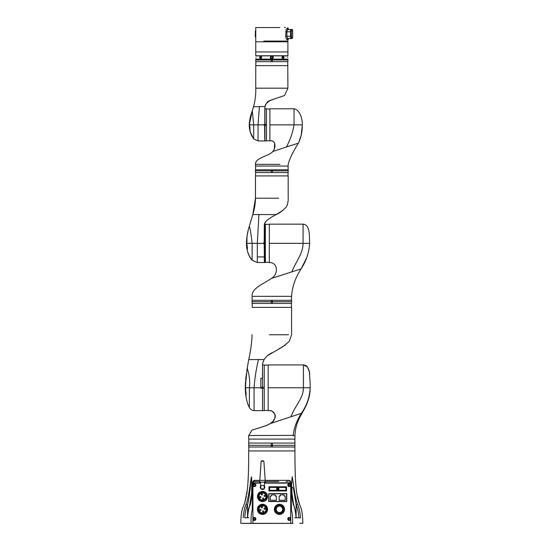 <?xml version="1.0" encoding="UTF-8"?>
<svg xmlns="http://www.w3.org/2000/svg" width="551" height="551" viewBox="0 0 551 551"><rect width="100%" height="100%" fill="white"/><g stroke="black" fill="none" stroke-linecap="round" stroke-linejoin="round"><path stroke-width="0.83" d="M257.434 496.485L262.517 491.402C265.596 491.699 267.29 493.393 267.593 496.485C267.297 499.564 265.603 501.258 262.517 501.562L257.434 496.485M262.517 501.562L262.517 501.562C259.431 501.265 257.744 499.571 257.441 496.485C257.737 493.4 259.425 491.712 262.517 491.402L262.517 491.402M289.309 445.311L271.257 445.311L294.957 445.311L294.957 447.006L272.387 447.006L272.387 443.059L294.957 443.059L294.957 445.311L271.257 445.311L289.874 445.311M271.257 445.311L248.694 445.311L248.694 447.006L271.257 447.006L271.257 445.311L248.694 445.311L248.694 443.059L271.257 443.059L271.257 445.311M252.923 484.515A1.522 1.522 -0.5 0 1 255.857 485.087A1.522 1.522 -0.5 0 1 252.923 485.665L252.923 482.828L260.609 482.828M255.154 485.087A0.82 0.82 -0 0 1 254.335 485.906A0.82 0.82 -0 0 1 253.515 485.087A0.82 0.82 -0 0 1 254.335 484.267A0.82 0.82 -0 0 1 255.154 485.087M252.923 518.36A1.522 1.522 -0.5 0 1 255.857 518.939A1.522 1.522 -0.5 0 1 252.923 519.51L252.923 485.665M255.154 518.939A0.82 0.82 -0 0 1 254.335 519.751A0.82 0.82 -0 0 1 253.515 518.939A0.82 0.82 -0 0 1 254.335 518.119A0.82 0.82 -0 0 1 255.154 518.939M290.721 518.939L290.721 519.51A1.522 1.522 -0.5 0 1 287.787 518.939A1.522 1.522 -0.5 0 1 290.721 518.36L290.721 518.939M290.129 518.939A0.82 0.82 -0 0 1 289.309 519.751A0.82 0.82 -0 0 1 288.497 518.939A0.82 0.82 -0 0 1 289.309 518.119A0.82 0.82 -0 0 1 290.129 518.939M290.721 485.087L290.721 485.665A1.522 1.522 -0.5 0 1 287.787 485.087A1.522 1.522 -0.5 0 1 290.721 484.515L290.721 485.087M290.129 485.087A0.82 0.82 -0 0 1 289.309 485.906A0.82 0.82 -0 0 1 288.497 485.087A0.82 0.82 -0 0 1 289.309 484.267A0.82 0.82 -0 0 1 290.129 485.087M262.517 504.268A5.076 5.076 -0.5 0 1 267.593 509.344A5.076 5.076 -0.5 0 1 262.517 514.42A5.076 5.076 -0.5 0 1 257.434 509.344A5.076 5.076 -0.5 0 1 262.517 504.268M264.115 485.583A2.259 2.259 -0.5 0 1 264.122 488.765A2.259 2.259 -0.5 0 1 260.258 487.174A2.259 2.259 -0.5 0 1 260.823 485.679M264.204 485.679A2.259 2.259 -0.5 0 1 264.769 487.174M260.258 487.174A2.259 2.259 -0.5 0 1 260.933 485.569M279.44 504.268A5.076 5.076 -0.5 0 1 284.516 509.344A5.076 5.076 -0.5 0 1 279.44 514.42A5.076 5.076 -0.5 0 1 274.364 509.344A5.076 5.076 -0.5 0 1 279.44 504.268M262.517 504.551C268.695 504.289 268.695 514.407 262.517 514.138C256.332 514.407 256.332 504.289 262.517 504.551M279.44 504.833C285.26 504.585 285.26 514.104 279.44 513.863C273.62 514.104 273.62 504.585 279.44 504.833M262.517 491.685C268.695 491.423 268.695 501.541 262.517 501.279C256.332 501.541 256.332 491.423 262.517 491.685M266.491 509.344A3.974 3.974 -0.5 0 1 262.517 513.325A3.974 3.974 -0.5 0 1 258.536 509.344A3.974 3.974 -0.5 0 1 262.517 505.37A3.974 3.974 -0.5 0 1 266.491 509.344M283.104 509.344A3.664 3.664 -0.5 0 1 279.44 513.015A3.664 3.664 -0.5 0 1 275.775 509.344A3.664 3.664 -0.5 0 1 279.44 505.68A3.664 3.664 -0.5 0 1 283.104 509.344M263.564 500.322A3.974 3.974 -0.5 0 1 261.47 500.322A3.974 3.974 -0 0 1 258.536 496.485A3.974 3.974 -0.5 0 1 262.517 492.504A3.974 3.974 -0.5 0 1 266.491 496.485A3.974 3.974 -0 0 1 263.564 500.322L261.47 500.322L263.564 500.322M266.491 496.485A3.974 3.974 -0.5 0 1 262.517 500.46A3.974 3.974 -0.5 0 1 258.536 496.485M259.025 509.344A3.492 3.492 -0.5 0 1 262.517 505.852A3.492 3.492 -0.5 0 1 266.009 509.344A3.492 3.492 -0.5 0 1 262.517 512.836A3.492 3.492 -0.5 0 1 259.025 509.344M276.223 509.344A3.216 3.216 -0.5 0 1 279.44 506.128A3.216 3.216 -0.5 0 1 282.656 509.344A3.216 3.216 -0.5 0 1 279.44 512.561A3.216 3.216 -0.5 0 1 276.223 509.344M259.025 496.485A3.492 3.492 -0.5 0 1 262.517 492.993A3.492 3.492 -0.5 0 1 266.009 496.485A3.492 3.492 -0.5 0 1 262.517 499.977A3.492 3.492 -0.5 0 1 259.025 496.485A3.492 3.492 -0.5 0 1 262.517 492.993A3.492 3.492 -0.5 0 1 266.009 496.485M265.196 508.718A0.585 0.585 -0.5 0 1 264.611 509.31A0.585 0.585 -0.5 0 1 264.019 508.718A0.585 0.585 -0.5 0 1 264.611 508.132A0.585 0.585 -0.5 0 1 265.196 508.718M263.729 511.438A0.585 0.585 -0.5 0 1 263.144 512.031A0.585 0.585 -0.5 0 1 262.551 511.438A0.585 0.585 -0.5 0 1 263.144 510.853A0.585 0.585 -0.5 0 1 263.729 511.438M261.009 509.971A0.585 0.585 -0.5 0 1 260.423 510.563A0.585 0.585 -0.5 0 1 259.831 509.971A0.585 0.585 -0.5 0 1 260.423 509.386A0.585 0.585 -0.5 0 1 261.009 509.971M262.476 507.251A0.585 0.585 -0.5 0 1 261.89 507.843A0.585 0.585 -0.5 0 1 261.298 507.251A0.585 0.585 -0.5 0 1 261.89 506.665A0.585 0.585 -0.5 0 1 262.476 507.251M265.196 495.859A0.585 0.585 -0.5 0 1 264.611 496.444A0.585 0.585 -0.5 0 1 264.019 495.859A0.585 0.585 -0.5 0 1 264.611 495.266A0.585 0.585 -0.5 0 1 265.196 495.859A0.585 0.585 -0.5 0 1 264.611 496.444A0.585 0.585 -0.5 0 1 264.019 495.859M263.729 498.579A0.585 0.585 -0.5 0 1 263.144 499.165A0.585 0.585 -0.5 0 1 262.551 498.579A0.585 0.585 -0.5 0 1 263.144 497.987A0.585 0.585 -0.5 0 1 263.729 498.579A0.585 0.585 -0.5 0 1 263.144 499.165A0.585 0.585 -0.5 0 1 262.551 498.579M261.009 497.112A0.585 0.585 -0.5 0 1 260.423 497.698A0.585 0.585 -0.5 0 1 259.831 497.112A0.585 0.585 -0.5 0 1 260.423 496.52A0.585 0.585 -0.5 0 1 261.009 497.112A0.585 0.585 -0.5 0 1 260.423 497.698A0.585 0.585 -0.5 0 1 259.831 497.112M262.476 494.392A0.585 0.585 -0.5 0 1 261.89 494.977A0.585 0.585 -0.5 0 1 261.298 494.392A0.585 0.585 -0.5 0 1 261.89 493.799A0.585 0.585 -0.5 0 1 262.476 494.392A0.585 0.585 -0.5 0 1 261.89 494.977A0.585 0.585 -0.5 0 1 261.298 494.392M264.425 482.097L264.425 485.479L260.609 485.479L260.609 482.097L259.693 482.097L264.845 482.097M294.785 447.006L294.957 450.952C294.875 471.091 295.536 485.548 296.927 494.33L299.751 505.06C301.652 508.346 302.685 514.441 302.85 523.34L299.751 523.34M297.23 496.148L297.361 496.844M297.368 496.864L297.457 497.339M297.499 497.532L297.919 499.399M248.859 517.809L247.027 517.809M243.335 523.34L251.091 523.34C250.905 517.864 251.277 513.463 252.206 510.13L252.695 482.621C253.15 480.906 253.866 480.148 254.858 480.355L288.786 480.355C289.778 480.148 290.494 480.906 290.949 482.621L291.445 510.13C292.374 513.463 292.746 517.864 292.56 523.34L252.923 523.45L252.923 519.51M290.721 519.51L290.721 523.45M252.923 523.45L240.794 523.34C240.904 515.219 241.751 509.634 243.335 506.562L244.74 502.774L243.335 506.562M290.721 508.518L291.142 509.537L290.721 509.854L290.721 509.165M290.721 483.675L290.721 482.828L270.996 482.828L290.721 482.828L290.721 483.675A0.565 0.565 179.5 0 0 290.157 483.11L264.425 483.11M294.785 517.809L296.617 517.809M246.731 494.419L247.282 490.238L244.74 502.774L246.331 496.692M298.339 500.955L299.751 505.06M252.923 496.472L252.62 497.856M288.111 481.422L286.072 481.422M247.282 490.238C248.287 481.175 248.756 468.081 248.687 450.952L248.859 447.006M252.923 503.091L252.53 504.682M243.163 517.809C243.597 512.23 244.554 507.74 246.028 504.344C248.267 499.213 249.658 487.552 251.421 476.801C252.682 487.635 251.993 499.13 250.271 504.344C248.887 507.747 247.984 512.237 247.585 517.809L244.72 517.809C245.14 512.451 246.077 508.091 247.523 504.73C248.563 500.776 249.458 495.287 250.202 488.255L251.263 477.428C251.752 476.133 251.676 480.32 251.759 481.443L251.662 493.593L249.293 506.72C248.446 508.711 247.792 512.409 247.344 517.809L244.72 517.809M297.623 504.344C299.097 507.74 300.047 512.23 300.488 517.809L296.066 517.809C295.66 512.237 294.764 507.747 293.373 504.344C291.651 499.137 290.962 487.621 292.223 476.801C294.007 487.669 295.37 499.13 297.623 504.344L296.121 504.73C297.574 508.091 298.504 512.451 298.924 517.809L296.307 517.809L295.412 510.653L293.628 504.399L291.982 493.593L291.823 486.905L293.442 488.227L296.121 504.73L296.121 515.35M294.957 450.952L248.687 450.952M246.028 504.344L247.523 504.73L247.523 515.35M250.485 504.73L250.271 504.344M300.488 517.809L298.924 517.809M293.373 504.344L293.166 504.73M288.786 480.355L289.592 481.422A1.13 1.13 -0.5 0 1 290.721 482.545M278.765 481.422L264.879 481.422M254.858 480.355L254.052 481.422A1.13 1.13 179.5 0 0 252.923 482.545L254.052 481.422L259.741 481.422M252.923 509.854L252.503 509.537L252.923 507.919M264.425 482.828L272.649 482.828M272.387 447.006L271.257 447.006M286.603 493.765L286.603 501.376L268.888 501.376L268.888 493.765L286.603 493.765M275.204 496.017L276.333 496.017L276.333 500.253L270.3 500.253L270.3 496.017L271.429 496.017L271.429 494.888L275.204 494.888L275.204 496.017M284.061 494.888L284.061 496.017L285.191 496.017L285.191 500.253L279.157 500.253L279.157 496.017L280.287 496.017L280.287 494.888L284.061 494.888L280.287 494.888M286.548 486.781L278.145 486.781L278.145 490.955L286.548 490.955L286.548 486.781M277.353 486.781L268.943 486.781L268.943 490.955L277.353 490.955L277.353 486.781M268.723 501.562L286.775 501.562L286.775 493.606L268.723 493.606L268.723 501.562M252.923 483.675A0.565 0.565 179.5 0 1 253.488 483.11L260.609 483.11M290.721 522.885A0.565 0.565 179.5 0 1 290.494 523.34L253.15 523.34A0.565 0.565 179.5 0 1 252.923 522.885M290.721 485.665L290.721 518.36M269.102 490.831L269.102 486.87L277.256 486.87L277.256 490.831L269.102 490.831M278.296 490.831L278.296 486.87L286.451 486.87L286.451 490.831L278.296 490.831M285.191 500.253L279.157 500.253M269.653 487.408L276.705 487.408L276.705 490.3L269.653 490.3L269.653 487.408M278.847 487.408L285.9 487.408L285.9 490.3L278.847 490.3L278.847 487.408M261.47 492.649L263.564 492.649M261.153 461.18L262.517 460.657L263.874 461.18L261.153 461.18L259.693 482.097M264.204 485.479L260.823 485.479L260.823 488.868L264.204 488.868L264.204 485.479M264.225 365.093L268.172 365.093L268.172 387.766L268.172 364.92L303.415 364.92L303.415 387.766L303.415 364.92L307.486 367L309.386 371.87L310.185 383.586M264.225 410.447L268.172 410.447M260.981 427.321L252.117 430.049L248.694 435.524L248.694 439.106L294.957 439.106L294.957 435.724L293.16 435.724C293.8 428.54 296.521 421.081 301.328 413.34C306.811 405.508 309.758 396.989 310.151 387.766L268.172 387.766L268.172 410.619L269.756 410.619C277.105 411.108 276.299 421.019 270.334 423.547L291.024 416.735C294.379 406.548 303.449 398.559 303.415 387.766M248.694 435.524L293.194 435.38M262.538 410.619L262.538 388.331L264.225 388.331L264.225 410.619L262.538 410.619L262.538 364.92L264.225 364.92L264.225 388.331L260.837 388.331L260.837 387.766L249.389 387.766L254.066 387.766L254.066 410.619L262.538 410.619M248.859 439.106L248.694 443.059M294.957 443.059L294.785 439.106M268.172 410.605L269.742 410.619L268.172 410.619M308.98 387.766L308.03 387.766M305.543 387.766L303.856 387.766M291.024 416.735L301.328 413.34L291.024 416.735M264.225 387.201L262.538 387.201L262.538 364.92M271.257 443.059L272.387 443.059M254.335 307.375L271.822 307.375L252.248 307.375L252.248 303.429M269.46 334.739L288.51 334.739M291.403 303.429L291.569 307.375L271.822 307.375L289.309 307.375M271.257 301.734L252.076 301.734L252.076 303.429L271.257 303.429L271.257 301.734L252.076 301.734L252.076 300.302L271.257 300.302L271.257 301.734L272.387 301.734L271.257 301.734M272.387 303.429L272.387 301.734L291.569 301.734L272.387 301.734L272.387 300.302L291.569 300.302L291.569 303.429L271.257 303.429M254.066 410.619C252.151 410.564 250.595 409.531 249.389 407.513C245.402 400.336 245.271 389.426 245.305 387.766L247.048 369.074L248.763 359.562C250.788 350.092 251.897 341.82 252.076 334.739M291.569 307.375L291.569 334.739L289.261 341.406L283.124 346.545L267.696 355.547M264.149 359.562L264.149 359.562C267.524 354.438 270.885 353.666 271.691 352.833C270.885 353.666 267.524 354.438 264.149 359.562L264.149 359.562C262.82 362.53 262.283 364.425 262.531 365.244L262.531 365.244M249.169 357.399L247.22 368.02L248.763 359.562L263.419 359.562M263.006 359.562L262.524 359.562M259.927 359.562L259.252 359.562M258.453 359.562C256.229 368.901 254.769 378.303 254.066 387.766C254.769 378.317 256.229 368.915 258.453 359.562M260.837 387.766L260.837 378.151C264.074 378.964 261.897 375.507 262.531 374.012L262.531 364.92M247.048 369.074L247.22 368.02C246.848 367.834 250.788 377.091 249.389 387.766L249.389 407.513M260.837 387.201L262.538 387.201L262.538 388.331M245.381 386.155C245.333 387.47 245.312 387.47 245.326 386.155C245.36 384.846 245.381 384.846 245.381 386.155C245.333 387.47 245.312 387.47 245.326 386.155C245.36 384.846 245.381 384.846 245.381 386.155M246.359 373.668L245.305 387.766L245.567 381.499L245.677 387.766L249.389 387.766M245.677 387.766L245.746 394.151C245.877 395.473 245.849 395.473 245.684 394.151L245.326 388.951L245.684 385.121L245.436 383.262L245.326 385.893M245.395 387.78L245.842 387.766L245.402 387.766L245.326 388.951M245.76 391.458L246.056 393.717C246.207 395.177 246.173 395.439 245.946 394.502L245.629 390.838M246.118 395.115L245.925 391.444M245.746 394.151C245.877 395.473 245.849 395.473 245.684 394.151L245.746 394.144M245.601 383.269L245.622 382.793M245.512 389.791L245.498 388.944M265.368 262.352L269.322 262.352M265.368 224.333L269.322 224.333L269.322 254.665M264.528 243.907L264.528 262.524L265.368 262.524L265.368 243.907L264.528 243.907L265.368 243.907L265.368 242.777L264.528 242.777L264.528 243.907M264.528 242.777L264.528 224.161L265.368 224.161L265.368 242.777M291.569 300.302L291.403 296.348M252.076 296.348L291.569 296.348C292.216 286.775 295.398 277.621 301.128 268.888L271.202 278.51C263.709 284.027 251.683 287.801 252.076 296.348L252.076 300.302M271.202 278.51L291.878 271.863C295.419 262.262 303.105 253.598 303.071 243.342L269.322 243.342L269.322 262.524C278.482 262.345 278.365 274.963 271.202 278.51L270.892 278.744L271.202 278.51M298.263 269.811L301.128 268.888L306.494 258.082L301.128 268.888C306.253 260.96 309.083 252.441 309.621 243.342L303.071 243.342L303.071 224.161L269.322 224.161L269.322 243.342M309.621 243.342C309.331 236.269 310.303 224.739 303.071 224.161M303.071 224.223L303.071 242.199M271.257 300.302L272.387 300.302M246.511 241.021C246.607 239.899 246.641 239.899 246.628 241.021C246.524 242.144 246.483 242.137 246.511 241.021C246.607 239.899 246.641 239.899 246.628 241.021C246.524 242.144 246.483 242.137 246.511 241.021L246.683 241.028M277.125 198.208L278.641 198.208M278.71 198.208L255.464 198.208L252.813 214.573L249.252 226.42C249.996 227.418 250.953 233.059 252.131 243.342L263.791 243.342L263.901 242.777M288.015 172.539L288.015 175.927L255.464 175.927L255.63 172.539M255.63 166.051L255.464 170.844L271.257 170.844L271.257 172.539L255.464 172.539L255.464 170.844L288.187 170.844L288.187 172.539L272.387 172.539L272.387 170.844L271.257 170.844L271.257 169.777L288.187 169.777L288.015 166.051M263.791 243.342L263.791 243.907L264.356 243.907L264.356 242.777L263.791 242.777M264.246 243.907L264.356 262.524L264.356 256.904L257.303 256.904L257.303 262.524L252.117 260.265C248.315 255.271 246.421 249.631 246.435 243.342L246.435 243.342C246.586 237.536 247.523 231.895 249.252 226.42L248.887 227.715M264.356 230.256L264.356 228.589M264.356 226.013L264.356 224.953M264.356 224.161L265.251 222.384L264.356 225.022L264.17 242.777M264.356 225.056C264.397 222.225 266.925 219.415 276.182 214.587L258.936 214.566L257.303 243.342L257.303 256.904M264.356 262.524L257.303 262.524M258.936 214.566L252.813 214.573L252.95 214.084C254.231 208.981 255.017 207.093 255.45 199.407M246.889 243.342L246.938 247.854C247.075 248.969 247.041 248.976 246.834 247.854L246.469 243.342L246.965 237.047L246.889 243.342L252.131 243.342L252.117 260.265C249.837 257.682 248.274 254.514 247.427 250.767L246.586 246.097L246.634 239.217M276.175 214.58C278.675 213.671 281.871 211.309 285.769 207.486C287.663 206.246 288.476 199.235 288.187 198.208L288.187 175.927M255.464 175.927L255.464 198.208L271.822 198.208M272.387 172.539L271.257 172.539M247.048 245.546L247.406 247.468C247.571 248.708 247.516 248.935 247.227 248.143L246.855 246.221C246.758 244.968 246.827 244.74 247.048 245.546L246.876 245.023M247.447 248.659L247.02 246.201C246.931 244.961 246.993 244.734 247.213 245.532M246.938 247.854C247.075 248.969 247.041 248.976 246.834 247.854L246.931 247.84M247.509 248.501L247.392 248.115M246.469 243.411L246.462 244.134M247.055 243.342L246.634 243.411M246.731 238.549L247.137 237.075M246.841 240.14L246.896 238.562M246.752 241.889L247.006 240.146M246.469 243.342L246.917 241.889M266.498 140.78L269.887 140.78M266.498 108.96L269.887 108.96M269.887 124.87L294.048 124.87L294.048 108.788L269.887 108.788L269.887 140.946C276.113 139.582 275.81 148.467 273.007 151.277C269.012 156.388 255.113 157.49 255.464 164.356L279.929 164.356M260.478 164.356L255.464 164.356L255.464 166.051L288.187 166.051L288.187 164.356C289.447 159.129 292.85 152.062 298.394 143.157C301.101 137.385 302.403 131.29 302.285 124.87L302.217 124.87M264.976 125.435L264.976 140.946L266.498 140.946L266.498 125.435L264.976 125.435L266.498 125.435L266.498 124.306L264.976 124.306L264.976 125.435M264.976 124.306L264.976 108.788L266.498 108.788L266.498 124.306M255.464 169.777L271.257 169.777M288.187 169.777L288.187 170.844L272.387 170.844L272.387 169.777M272.814 151.497L286.43 146.986C290.219 139.823 292.753 132.447 294.048 124.87L302.285 124.87C302.575 118.734 299.682 109.677 294.048 108.788M298.332 143.177L284.957 147.454M286.43 146.986L287.25 146.718M291.334 145.416L293.759 144.637M271.822 164.356L261.835 164.356M249.334 122.99C249.424 122.115 249.451 122.122 249.41 122.997C249.321 123.865 249.293 123.865 249.334 122.99C249.424 122.115 249.451 122.122 249.41 122.997C249.321 123.865 249.293 123.865 249.334 122.99L249.507 123.004M264.811 123.507L264.811 121.475L264.811 123.507M264.811 120.49L264.811 117.666L264.811 120.49M264.811 116.998L264.811 115.682L264.811 116.998M287.732 61.671L287.904 88.181L271.822 88.181L287.904 88.181L284.564 95.523L273.31 99.318M287.904 65.617L255.747 65.617L255.912 61.671M287.904 59.99L287.904 61.671L272.387 61.671L272.387 59.99L271.257 59.99L271.257 61.671L255.747 61.671L255.912 59.005M271.257 61.671L272.387 61.671L272.387 59.99L287.932 59.99L287.932 59.143L272.387 59.143L272.387 59.99L272.387 59.143L255.719 59.143M271.822 88.181L255.747 88.181L271.822 88.181M252.413 110.31L253.501 106.798C255.203 100.723 255.96 94.517 255.747 88.181L255.747 65.617M253.68 106.095L253.481 106.798L264.893 106.474M254.183 124.857L264.246 124.857L264.246 124.306L264.811 124.306L264.811 108.774M270.555 100.275L274.095 99.097L269.322 100.909C266.712 102.458 265.265 104.421 264.983 106.798L264.811 109.387M264.811 113.892L264.811 114.725M264.811 122.329L264.811 140.932L264.625 124.306M259.404 106.798L258.04 124.857L258.04 140.932L253.701 138.955L253.701 136.662M253.701 127.426L253.694 124.857L249.548 124.857L249.589 128.335C249.686 129.209 249.665 129.216 249.52 128.335L249.259 124.857L252.275 110.751L253.708 124.857L253.701 138.955C250.684 134.768 249.204 130.064 249.259 124.857L249.52 128.335C249.658 129.216 249.679 129.216 249.582 128.335M264.246 124.857L264.246 125.435L264.811 125.435M264.811 136.152L264.811 140.932L258.04 140.932L258.04 125.656M249.789 128.562L249.837 126.523L249.534 127.054L249.837 126.523L249.885 128.039M249.686 128.314C249.83 129.182 249.858 129.182 249.755 128.307L249.589 128.335C249.686 129.209 249.665 129.216 249.52 128.335L249.555 127.164M249.279 124.857L249.782 119.904L249.548 124.857M250.078 128.018L249.954 128.541M249.272 125.428L249.72 124.857L249.534 125.855M249.493 126.51L249.445 125.421M249.575 122.308L249.727 121.089M249.479 123.672L249.741 122.322M249.445 124.857L249.644 123.679M264.246 125.435L264.246 125.063M264.246 124.671L264.246 124.306M285.769 59.143L287.932 59.143M273.372 57.449C272.339 59.453 271.306 59.453 270.272 57.449C271.306 55.451 272.339 55.451 273.372 57.449A1.55 1.55 179.5 0 1 273.344 57.752M284.116 57.449L283.076 59.005L281.919 57.449L283.076 55.899L284.116 57.449M255.988 57.449C255.905 59.453 255.905 59.453 255.988 57.449C255.905 59.453 255.905 59.453 255.988 57.449C255.905 55.451 255.905 55.451 255.988 57.449L255.988 57.745M261.725 57.449L260.575 59.005L259.528 57.449L260.575 55.899L261.725 57.449M285.604 55.761L255.912 55.761L287.732 55.899M260.816 55.933A1.55 1.095 -90 0 0 259.955 57.449A1.55 1.095 -90 0 0 260.816 58.964M282.835 58.964A1.55 1.095 90 0 0 283.689 57.449A1.55 1.095 90 0 0 282.835 55.933M270.534 58.316A1.55 1.55 179.5 0 0 270.961 58.743L270.727 58.551M287.656 57.449C287.739 59.453 287.739 59.453 287.656 57.449C287.739 59.453 287.739 59.453 287.656 57.449C287.739 55.451 287.739 55.451 287.656 57.449C287.739 55.451 287.739 55.451 287.656 57.449L287.656 57.159M255.747 55.761L255.747 51.946L263.784 51.946L255.747 51.946L255.747 41.786L287.904 41.786L287.904 51.946L263.784 51.946L287.904 51.946L287.904 55.761L255.912 55.899M260.451 57.449A0.847 0.599 -90 0 0 261.649 57.449A0.847 0.599 -90 0 0 260.451 57.449M281.995 57.449A0.847 0.599 90 0 0 283.193 57.449A0.847 0.599 90 0 0 281.995 57.449M270.975 57.449A0.847 0.847 179.5 0 0 271.822 58.296A0.847 0.847 179.5 0 0 272.669 57.449A0.847 0.847 179.5 0 0 271.822 56.601A0.847 0.847 179.5 0 0 270.975 57.449A0.847 0.847 179.5 0 0 271.822 58.296A0.847 0.847 179.5 0 0 272.669 57.449M271.257 59.143L271.257 59.99L255.719 59.99M272.924 56.354L272.683 56.161A1.55 1.55 179.5 0 1 273.11 56.588M263.784 41.091L287.904 41.091L263.784 41.091M279.86 27.55L255.747 27.55L255.747 41.091M277.966 27.55L278.648 27.55M284.991 27.55L285.384 27.55M284.392 27.55L284.888 27.55M264.149 27.55L264.824 27.55M287.897 39.596L287.071 39.679L286.183 38.66L285.728 36.297L286.183 29.417L287.071 28.397L287.897 28.466M287.904 27.55L287.904 28.425A1.13 1.13 -90 0 0 289.02 29.527M285.728 31.779L286.899 31.779L287.346 30.174L288.145 29.527A1.13 1.068 90 0 1 287.071 28.397M287.071 39.679A1.13 1.068 90 0 1 288.145 38.549L287.346 37.902L286.899 36.297L285.728 36.297M288.993 38.515L291.823 38.549L289.027 38.549A1.13 1.13 -90 0 0 287.897 39.679M289.027 38.549L290.942 38.549A2.259 0.393 -90 0 1 290.549 36.297L286.899 36.297L286.899 31.779L290.549 31.779A2.259 0.393 -90 0 1 290.942 29.527L291.823 29.527A0.565 0.558 90 0 1 292.374 30.091L292.671 36.297L292.374 37.985L291.493 37.985L291.204 31.779L291.493 30.091L292.374 30.091M290.721 523.34L292.56 523.45M251.091 523.45L252.923 523.34M292.953 523.34L292.56 523.34M251.304 523.34L250.691 523.34M291.445 510.13L290.721 510.426M252.206 510.13L252.923 510.426M253.701 138.955L250.34 132.268L249.259 124.925L252.275 110.751M255.747 36.297L255.388 36.297A2.259 1.729 90 0 0 255.747 37.675M255.747 31.779L255.388 31.779L255.251 36.297L255.747 37.826M255.747 30.401A2.259 1.729 90 0 0 255.388 31.779L255.251 36.297M288.145 29.527L291.823 29.527C292.354 29.251 292.636 30.002 292.677 31.779L292.671 36.297C292.76 37.688 292.478 38.439 291.823 38.549L291.823 38.549A0.565 0.558 -90 0 0 292.374 37.985M291.204 36.297L290.549 36.297L290.549 31.779L291.204 31.779M291.823 29.527L290.942 29.527A0.565 0.558 90 0 1 291.493 30.091M290.942 38.549A0.565 0.558 -90 0 0 291.493 37.985M265.334 482.097L263.874 461.18M269.666 410.619C271.154 410.137 272.903 411.418 274.915 414.469C276.499 418.195 272.146 422.693 270.334 423.547L272.883 421.432L274.894 418.175L275.08 415.055M270.679 410.729L271.147 410.846M271.677 411.025L272.614 411.514M272.876 411.693L274.178 413.009M310.185 386.788L310.185 384.364M310.185 384.405L310.185 387.628M307.176 366.601L305.757 365.465L303.691 364.927L307.368 366.842C309.021 370.058 309.8 372.38 309.717 373.812L309.214 371.078L307.368 366.842M266.574 425.489L260.589 427.424L266.147 425.661L270.252 423.602M267.256 425.2L268.158 424.773M269.095 424.291L269.859 423.85M294.957 435.724C295.157 429.119 296.837 422.844 300.006 416.914L303.394 410.77C306.542 405.467 308.65 399.881 309.717 394.006L310.006 391.74M310.027 391.52L310.082 390.866M310.158 389.729L310.199 388.524M248.763 359.562L249.183 357.351M278.345 349.224L285.211 345.167M263.991 359.837L263.743 360.326M263.454 360.967L263.151 361.752M262.93 362.427L262.793 362.992M262.71 363.378L262.6 364.08M245.691 379.487L245.829 378.11M245.987 376.588L245.656 379.887M247.22 368.02L247.013 369.308M301.128 268.888L301.831 267.593M302.127 267.056L302.341 266.656M302.561 266.25L303.002 265.417M303.725 264.025L304.111 263.275M304.806 261.856L305.282 260.857M305.764 259.79L305.943 259.383M306.129 258.956L306.294 258.557M281.368 211.501L276.168 214.573L282.973 210.31M281.451 211.439L282.374 210.771M247 236.269L248.108 230.724M271.553 140.946C272.449 140.732 273.475 141.435 274.618 143.046L274.364 148.866L274.818 146.449M274.005 149.748L273.055 151.215M273.379 141.524L274.515 142.819M274.859 145.671L274.825 146.352M273.875 150.003L273.62 150.43M298.766 142.365L301.183 135.243L302.285 125.676L301.183 135.243L300.371 138.205M298.201 143.556L298.366 143.212M298.449 143.04L300.274 138.494M265.1 106.143L266.25 103.56L269.597 100.757M269.522 100.695L269.143 100.881M268.909 100.998L268.358 101.308M267.862 101.618L267.476 101.894M267.166 102.142L270.059 100.454M253.481 106.798L253.784 105.702M253.357 107.245L253.219 107.707M252.785 109.132L252.592 109.739M264.907 107.376L264.838 108.203M249.259 124.857C250.064 114.794 251.759 113.396 252.248 110.806M252.268 110.772L250.051 118.382M287.904 41.091L287.904 39.651L289.006 38.549M287.904 28.425L288.931 29.52M255.251 31.779L255.747 30.25"/></g></svg>
